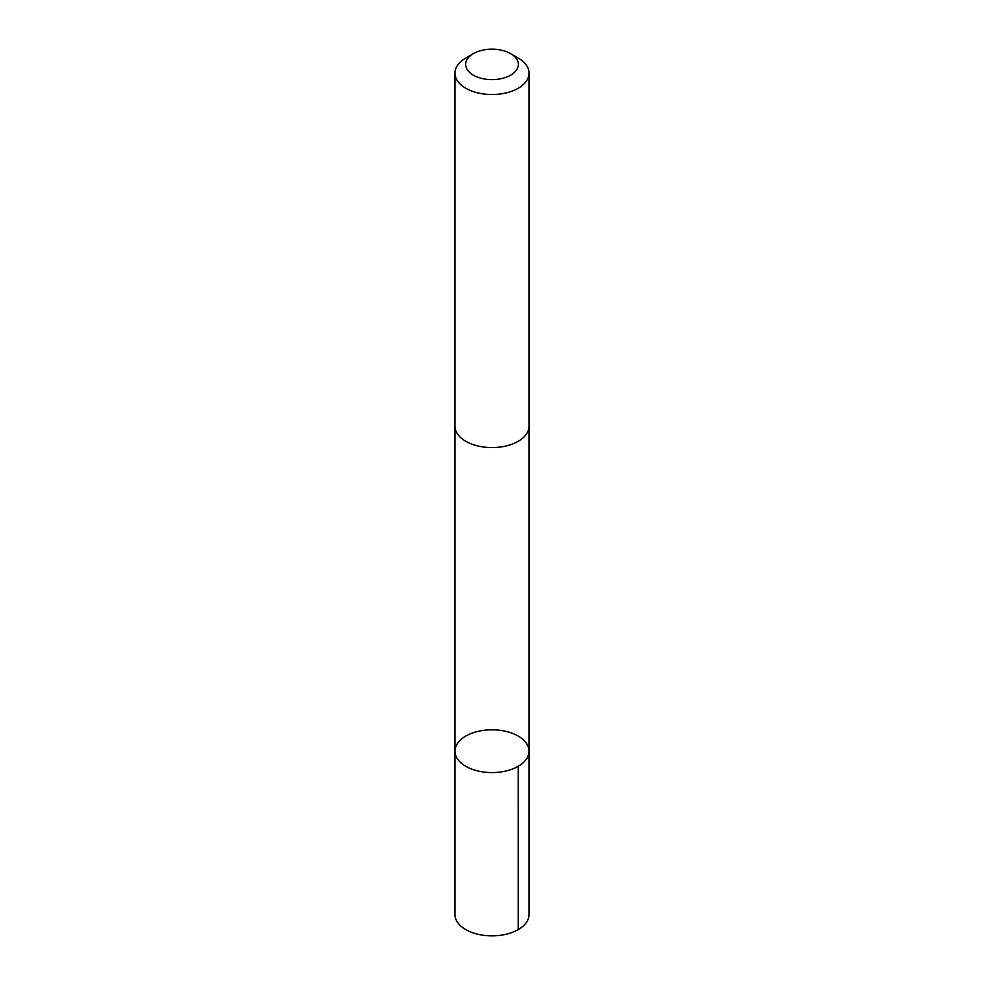 <?xml version="1.0" encoding="UTF-8"?>
<svg xmlns="http://www.w3.org/2000/svg" width="984" height="984" viewBox="0 0 984 984"><rect width="100%" height="100%" fill="white"/><g stroke="black" fill="none" stroke-linecap="round" stroke-linejoin="round"><path stroke-width="1.48" d="M480.463 730.866A37.035 21.39 180 0 1 529.035 751.186A37.035 21.39 180 0 1 492 772.575A37.035 21.39 180 0 1 454.965 751.186A37.035 21.39 180 0 1 480.463 730.866M454.952 914.48A37.048 21.39 0 0 0 503.537 934.8A37.048 21.39 0 0 0 529.048 914.48L529.035 751.186A37.035 21.39 180 0 1 492 772.575A37.035 21.39 180 0 1 454.965 751.186L454.952 914.48M473.365 53.653L465.801 58.019A37.048 21.39 0 0 0 454.952 73.148L454.952 426.183A37.048 21.39 0 0 0 503.537 446.502A37.048 21.39 0 0 0 529.048 426.183L529.048 73.148A37.048 21.39 0 0 0 518.199 58.019L510.634 53.653A26.347 15.215 0 0 0 473.365 53.653A26.347 15.215 0 0 0 469.553 72.373A26.347 15.215 0 0 0 500.204 78.868A26.347 15.215 0 0 0 510.634 53.653M454.952 73.148A37.048 21.39 0 0 0 503.537 93.468A37.048 21.39 0 0 0 529.048 73.148M518.187 766.302L518.199 929.597M454.965 426.761L454.965 751.186M529.035 426.761L529.035 751.186"/></g></svg>
